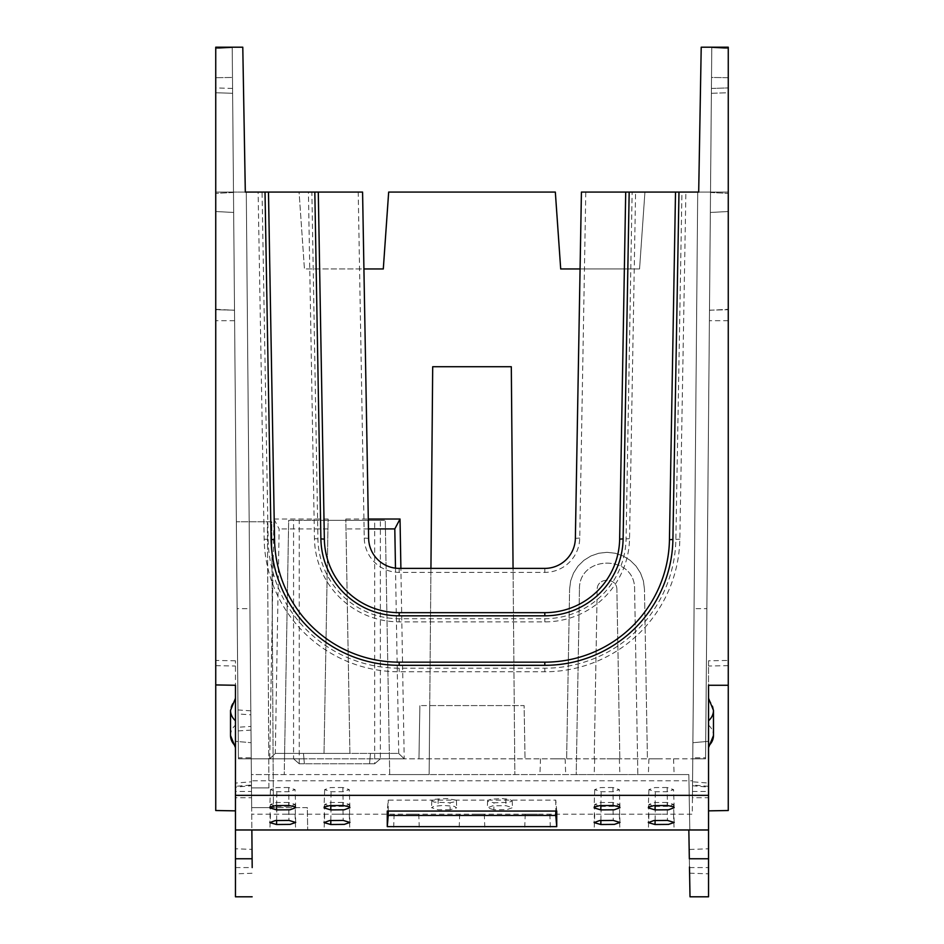 <?xml version="1.0" encoding="UTF-8"?>
<svg xmlns="http://www.w3.org/2000/svg" width="944" height="944" viewBox="0 0 944 944"><rect width="100%" height="100%" fill="white"/><g stroke="black" fill="none" stroke-linecap="round" stroke-linejoin="round"><path stroke-width="0.71" stroke-dasharray="4.72 3.54" d="M235.457 867.583L252.19 867.583L251.859 829.977L235.457 829.977L235.457 896.8M273.394 807.604L251.67 807.604L273.394 807.604L271.742 521.772L236.354 521.772L271.742 521.772L273.394 807.604M307.307 807.604L251.67 807.604L307.307 807.604L307.697 829.977L307.307 807.604M275.211 753.513L269.724 758.811L273.913 519.023L279.129 528.923L275.306 753.418L269.724 758.811L303.944 758.811L304.381 763.767L303.472 753.418L284.604 753.418L284.51 758.811L284.604 753.418L284.51 758.811L284.604 753.418L303.472 753.418L304.381 763.767L369.564 763.767L370.461 753.418L369.564 763.767L370.461 753.418L369.564 763.767L369.989 758.811L389.424 758.811L380.373 758.811L380.373 520.297L328.099 520.297L328.123 519.023L324.028 753.418L275.306 753.418L303.472 753.418L304.381 763.767L299.248 763.767L293.572 758.811L299.248 763.767L293.572 758.811L299.248 763.767L293.572 758.811L284.51 758.811L293.572 758.811L284.51 758.811L293.572 758.811L284.51 758.811L293.572 758.811L299.248 763.767L304.381 763.767L303.472 753.418L284.604 753.418L303.472 753.418L304.381 763.767L299.248 763.767L293.572 758.811L299.248 763.767L374.685 763.767L380.373 758.811L374.685 763.767L380.373 758.811L374.685 763.767L380.373 758.811L374.685 763.767L380.373 758.811L374.685 763.767L374.685 520.297M374.685 763.767L369.564 763.767L374.685 763.767L369.564 763.767L374.685 763.767L369.564 763.767L374.685 763.767L369.564 763.767L370.461 753.418L398.628 753.418L404.209 758.811L398.628 753.418L349.905 753.418L345.823 519.023L349.905 753.418L324.028 753.418L328.099 520.297L288.675 520.297L284.51 758.811L284.604 753.418L303.472 753.418L284.604 753.418L284.238 774.587L389.707 774.587L385.27 520.297L380.373 520.297M708.543 786.317L692.53 785.03L692.424 797.727L708.543 797.727L708.543 741.335L692.896 742.704L692.554 781.797L708.543 783.083L708.543 741.335L692.896 742.704L692.53 785.738L708.543 787.143M235.457 786.317L235.457 797.727L251.576 797.727L251.47 785.03L235.457 786.317L235.457 787.143L235.457 741.335L251.104 742.704L235.457 741.335L235.457 783.083L251.446 781.797L251.104 742.704L251.47 785.738L235.457 787.143M233.487 192.47L215.739 193.402L215.739 48.522L215.739 193.402L233.487 192.47L232.224 47.648L233.487 192.47M232.224 47.648L215.739 48.522L232.224 47.648L215.739 48.522L232.224 47.648L232.484 77.467L232.224 47.648M607.027 758.811L619.347 758.811L607.027 758.811M607.027 774.587L619.901 774.587L607.027 774.587M552.818 758.811L565.137 758.811L552.818 758.811M552.818 774.587L539.944 774.587L552.818 774.587M661.237 758.811L648.917 758.811L661.237 758.811M661.237 774.587L648.363 774.587L661.237 774.587M268.934 787.886L267.388 521.772L268.934 787.886L251.493 787.886L268.934 787.886M580.076 268.957L639.56 268.957L644.929 192.08L639.56 268.957L560.701 268.957L555.332 192.08L388.668 192.08L383.299 268.957L304.44 268.957L299.071 192.08L233.487 192.08L238.431 758.811L251.246 758.811L238.431 758.811L232.578 88.441L238.431 758.811L251.246 758.811L251.67 807.604L249.924 608.656L237.121 608.656L238.006 709.947L236.354 521.772L233.487 192.08L246.29 192.08L215.739 192.08L215.739 309.715L215.739 87.934L215.739 320.7L215.739 192.08L299.071 192.08L304.44 268.957L363.924 268.957M250.821 710.832L238.006 709.947M238.148 727.246L236.354 521.772L238.148 727.246L250.962 726.432L251.67 807.604L269.052 807.604L251.67 807.604L251.375 774.587L688.837 774.587L689.804 829.977L688.837 774.587L637.837 774.587L634.604 589.28L637.837 774.587L576.218 774.587L579.451 589.28L576.218 774.587L429.142 774.587L432.694 366.732L511.306 366.732L514.858 774.587L513.064 568.394M690.005 896.8L688.837 829.977L708.543 829.977L235.457 829.977L251.859 829.977L251.375 774.587L284.238 774.587L288.675 520.297L385.27 520.297L389.707 774.587L429.142 774.587L429.744 705.593L524.121 705.593L525.041 758.811L418.959 758.811L419.879 705.593L418.959 758.811L404.209 758.811L400.893 568.394M430.936 568.394L429.744 705.593L419.879 705.593L524.121 705.593L525.041 758.811L594.224 758.811L597.174 589.599L594.224 758.811L647.419 758.811L644.457 589.115L647.419 758.811L705.569 758.811L709.487 310.187L705.569 758.811L692.754 758.811L697.71 192.08L728.261 192.08L728.261 320.7L728.261 47.2L711.788 47.2L710.513 192.08L728.261 192.08L697.71 192.08L692.754 758.811L705.569 758.811L710.513 192.08L705.569 758.811L692.754 758.811L697.71 192.08L710.513 192.08L644.929 192.08L728.261 192.08L728.261 810.518M299.248 763.767L304.381 763.767L303.472 753.418L370.461 753.418L369.564 763.767L370.461 753.418L389.341 753.418L389.424 758.811L380.373 758.811L389.424 758.811L389.341 753.418L370.461 753.418L389.341 753.418L389.424 758.811L380.373 758.811L389.424 758.811L389.341 753.418L370.461 753.418L389.341 753.418L389.424 758.811L389.341 753.418L370.461 753.418L369.989 758.811L303.944 758.811L303.472 753.418L304.381 763.767L299.248 763.767L304.381 763.767L299.248 763.767L299.248 520.297M232.613 93.279L215.739 92.76L232.613 93.279M232.578 88.441L215.739 87.934L215.739 77.703L215.739 87.934L232.578 88.441L232.484 77.467L215.739 77.703L232.484 77.467L232.578 88.441M713.475 710.384A18.727 15.34 0 0 0 708.543 700.011L708.543 698.3M708.543 745.913L708.543 747.624M692.424 797.727L692.554 781.797M692.471 791.485L708.543 791.485L708.543 797.727M708.543 791.485L708.543 783.083M692.53 785.03L692.53 785.738M282.763 814.2L295.083 814.2L282.763 814.2M282.763 829.977L269.89 829.977L282.763 829.977M336.973 814.2L349.292 814.2L336.973 814.2M336.973 829.977L349.846 829.977L336.973 829.977M406.451 814.2L418.782 814.2L406.451 814.2M406.451 829.977L419.325 829.977L406.451 829.977M472 814.2L484.319 814.2L472 814.2M472 829.977L459.126 829.977L472 829.977M537.549 814.2L525.218 814.2L537.549 814.2M537.549 829.977L524.675 829.977L537.549 829.977M607.027 814.2L619.347 814.2L607.027 814.2M607.027 829.977L619.901 829.977L607.027 829.977M661.237 814.2L648.917 814.2L661.237 814.2M661.237 829.977L648.363 829.977L661.237 829.977M311.874 192.08L308.417 192.08L314.458 538.635A84.748 84.724 180 0 0 399.194 621.872L544.806 621.872A84.748 84.724 180 0 0 629.542 538.635L635.583 192.08L632.126 192.08L626.073 538.871A81.278 81.255 0 0 1 544.806 618.709L399.194 618.709A81.278 81.255 0 0 1 317.927 538.871L311.874 192.08L358.213 192.08L364.254 538.068A34.94 34.928 180 0 0 399.194 572.383L544.806 572.383A34.94 34.928 180 0 0 579.746 538.068L585.787 192.08L581.421 192.08M358.213 192.08L362.579 192.08M585.787 192.08L632.126 192.08M269.724 758.811L238.431 758.811L233.487 192.08L258.113 192.08L264.167 539.13A135.051 135.004 180 0 0 399.194 671.774L544.806 671.774A135.051 135.004 180 0 0 679.833 539.13L685.887 192.08L710.513 192.08L705.581 757.855L692.766 757.855L697.71 192.08M635.583 192.08L681.934 192.08L675.869 539.449A131.086 131.039 0 0 1 544.806 668.199L399.194 668.199A131.086 131.039 0 0 1 268.131 539.449L262.066 192.08L258.113 192.08M681.934 192.08L685.887 192.08M262.066 192.08L308.417 192.08M711.516 77.467L711.776 47.648L728.261 48.522L728.261 193.402L710.513 192.47L711.776 47.648L728.261 48.522L728.261 193.402L710.513 192.47L711.776 47.648L728.261 48.522L711.776 47.648L711.516 77.467L728.261 77.703L728.261 87.934L728.261 77.703L711.516 77.467L711.422 88.441L711.516 77.467M711.422 88.441L728.261 87.934L728.261 92.76L728.261 87.934L711.422 88.441L711.387 93.279L711.422 88.441M711.387 93.279L728.261 92.76L728.261 309.703L709.487 310.187L711.387 93.279L728.261 92.76L728.261 309.703L709.487 310.187L711.387 93.279M728.261 211.527L710.336 212.459L709.487 310.293L710.336 212.459L728.261 211.527L728.261 309.313L728.261 211.527M728.261 685.273L728.261 660.446L728.261 685.273L708.543 685.273L708.543 660.788L728.261 660.446M230.525 735.541A18.727 15.34 180 0 1 235.457 725.169L235.457 700.011A18.727 15.34 0 0 0 230.525 710.384M235.457 698.312L235.457 725.169M235.457 747.624L235.457 745.913M251.47 785.03L251.47 785.738M251.446 781.797L251.529 791.485L235.457 791.485L235.457 783.083M235.457 797.727L235.457 791.485M251.529 791.485L251.576 797.727M215.739 684.931L215.739 660.446L215.739 684.931L235.457 685.273L235.457 660.788L235.457 829.977M252.024 849.376L252.107 858.757L252.024 849.376L235.457 848.798L235.457 873.837L235.457 848.798M288.663 787.52L276.439 787.567L270.444 789.621L276.852 791.733L289.147 791.686L295.083 789.621L288.663 787.52L288.97 805.492M288.663 802.483L276.439 802.53L270.444 804.441L276.852 806.388L289.135 806.341L295.083 804.441L288.663 802.483L288.97 820.419M342.873 802.483L330.99 802.494L324.653 804.43L331.061 806.388L343.345 806.341L349.292 804.441L342.873 802.483L343.179 820.419M342.873 787.52L330.648 787.567L324.653 789.621L331.061 791.733L343.356 791.686L349.292 789.621L342.873 787.52L343.179 805.492M612.939 787.52L600.703 787.567L594.708 789.621L601.127 791.733L613.411 791.686L619.347 789.621L612.939 787.52L613.234 805.492M667.148 787.52L654.912 787.567L648.917 789.621L655.337 791.733L667.62 791.686L673.556 789.621L667.148 787.52L667.443 805.492M667.148 802.483L654.924 802.53L648.917 804.441L655.337 806.388L667.609 806.341L673.556 804.441L667.148 802.483L667.443 820.419M612.939 802.483L600.714 802.53L594.708 804.441L601.127 806.388L613.399 806.341L619.347 804.441L612.939 802.483L613.234 820.419M493.865 809.728L487.352 807.852L492.792 805.798L505.913 805.669L512.45 807.698L506.999 809.61L493.865 809.728L493.983 802.778L508.969 802.317L512.179 800.949L509.949 799.474L501.948 798.541L490.821 799.249L487.611 800.63L488.024 801.409L493.983 802.778M450.135 809.728L438.11 809.728L431.55 807.698L433.862 806.365L443.196 805.385L454.276 806.353L456.648 807.852L450.135 809.728L450.017 802.778L455.468 801.668L456.4 800.925L455.94 800.158L447.303 798.589L434.96 799.273L431.809 800.665L434.134 802.117L450.017 802.778M556.748 811.061L555.768 800.111L388.232 800.111L387.252 811.061M388.22 811.061L388.232 800.111M555.768 800.111L555.78 811.061M692.766 757.855L694.076 608.656L692.282 814.2L251.718 814.2L692.282 814.2L692.754 758.811L251.246 758.811L246.29 192.08L251.246 758.811L246.29 192.08L215.739 192.08L215.739 810.518M701.215 47.2L711.788 47.2L706.879 608.656L694.076 608.656M708.543 896.8L708.543 660.788M689.486 866.993L689.332 858.757M708.543 867.324L708.543 848.798L708.543 867.324M688.837 829.977L708.543 829.977M215.739 211.527L233.664 212.459L234.513 310.293L233.664 212.459L215.739 211.527L215.739 309.313L215.739 211.527M242.785 47.2L215.739 47.2L215.739 192.08L233.487 192.08L232.212 47.2L237.121 608.656M215.739 309.715L215.739 320.7L215.739 309.703L234.513 310.198L215.739 309.703M327.946 528.923L279.129 528.923M398.734 753.513L395.489 568.17M368.467 528.923L345.988 528.923M345.823 519.023L368.29 519.023M380.373 758.811L404.209 758.811M293.572 758.811L284.51 758.811L293.572 758.811L293.572 520.297M273.913 519.023L328.123 519.023M616.88 589.599C617.152 577.15 596.903 577.15 597.174 589.599C596.903 577.15 617.152 577.15 616.88 589.599L619.842 758.811L616.88 589.599M569.598 589.115L570.66 580.89L573.504 573.102L577.988 566.129L583.911 560.323L590.956 555.957L598.791 553.243L607.027 552.323L615.264 553.243L623.099 555.957L630.155 560.323L636.067 566.129L640.551 573.102L643.395 580.89L644.457 589.115L643.395 580.89L640.551 573.102L636.067 566.129L630.155 560.323L623.099 555.957L615.264 553.243L607.027 552.323L598.791 553.243L590.956 555.957L583.911 560.323L577.988 566.129L573.504 573.102L570.66 580.89L569.598 589.115L566.636 758.811L569.598 589.115M705.581 757.855L706.879 608.656M249.924 608.656L251.434 780.782L692.566 780.782M238.183 730.916L250.986 730.113L251.234 757.855L238.419 757.855M251.234 757.855L246.29 192.08M250.962 726.432L250.856 714.832L238.041 713.959M250.856 714.832L250.986 730.113M579.451 589.28C578.696 554.447 635.359 554.447 634.604 589.28C635.359 554.447 578.696 554.447 579.451 589.28M251.434 780.782L251.859 829.977M708.543 725.169A18.727 15.34 180 0 1 713.475 735.541M364.254 538.068L368.632 538.363M399.194 568.394L399.194 572.383M544.806 572.383L544.806 568.394M575.368 538.363L579.746 538.068M626.073 538.871L629.542 538.635M544.806 621.872L544.806 618.709M399.194 618.709L399.194 621.872M314.458 538.635L317.927 538.871M264.167 539.13L268.131 539.449M399.194 668.199L399.194 671.774M675.869 539.449L679.833 539.13M544.806 671.774L544.806 668.199M709.487 310.198L728.261 309.703L709.487 310.198M709.487 310.281L728.261 309.29L709.487 310.281M215.739 665.673L235.457 666.004M276.627 805.492L276.852 791.733M276.627 820.407L276.852 806.388M330.825 820.407L331.061 806.388M330.837 805.492L331.061 791.733M600.891 805.492L601.127 791.733M655.101 805.492L655.337 791.733M655.101 820.407L655.337 806.388M600.891 820.407L601.127 806.388M505.795 798.789L505.913 805.669M438.205 798.789L438.087 805.669M728.261 665.673L708.543 666.004M689.486 867.583L708.543 867.583M215.739 309.29L234.513 310.281L215.739 309.29M594.708 758.811L594.154 774.587M619.347 758.811L619.901 774.587M540.499 758.811L539.944 774.587M565.137 758.811L565.692 774.587M648.917 758.811L648.363 774.587M673.556 758.811L674.11 774.587M270.444 814.2L269.89 829.977M295.083 814.2L295.637 829.977M324.653 814.2L324.099 829.977M349.292 814.2L349.846 829.977M394.132 814.2L393.589 829.977M418.782 814.2L419.325 829.977M459.681 814.2L459.126 829.977M484.319 814.2L484.874 829.977M525.218 814.2L524.675 829.977M549.868 814.2L550.411 829.977M594.708 814.2L594.154 829.977M619.347 814.2L619.901 829.977M648.917 814.2L648.363 829.977M673.556 814.2L674.11 829.977M728.261 320.7L709.392 320.7M235.457 660.788L215.739 660.446M252.024 873.259L235.457 873.837M270.444 789.621L269.807 807.734M295.708 807.663L295.083 789.621M270.444 804.441L269.807 822.495M295.708 822.436L295.083 804.441M324.653 804.441L324.028 822.495M349.917 822.436L349.292 804.441M324.653 789.621L324.016 807.734M349.917 807.663L349.292 789.621M594.708 789.621L594.083 807.734M619.972 807.663L619.347 789.621M648.917 789.621L648.292 807.734M674.181 807.663L673.556 789.621M648.917 804.441L648.292 822.495M674.181 822.436L673.556 804.441M594.708 804.441L594.083 822.495M619.972 822.436L619.347 804.441M487.576 800.783L487.34 807.698M512.214 800.783L512.45 807.698M431.786 800.783L431.55 807.698M456.424 800.783L456.66 807.698M689.592 873.176L708.543 873.837M689.486 849.47L708.543 848.798M234.608 320.7L215.739 320.7"/><path stroke-width="1.42" d="M251.859 829.977L252.19 867.583M252.154 896.8L235.457 896.8L235.457 795.344L708.543 795.344L708.543 896.8L690.005 896.8L689.486 866.993M513.064 568.394L511.306 366.732L432.694 366.732L430.936 568.394M625.707 192.08L581.421 192.08L575.368 538.363A30.574 30.562 0 0 1 544.806 568.394L399.194 568.394A30.574 30.562 0 0 1 368.632 538.363L362.579 192.08L318.293 192.08L324.347 539.13A74.859 74.836 180 0 0 399.194 612.668L544.806 612.668A74.859 74.836 180 0 0 619.653 539.13L625.707 192.08L629.176 192.08L623.111 538.894A78.328 78.305 0 0 1 544.806 615.83L399.194 615.83A78.328 78.305 0 0 1 320.889 538.894L314.824 192.08L318.293 192.08M265.016 192.08L268.485 192.08L274.551 539.708A124.667 124.62 180 0 0 399.194 662.157L544.806 662.157A124.667 124.62 180 0 0 669.449 539.708L675.515 192.08L678.984 192.08L672.907 539.472A128.124 128.089 0 0 1 544.806 665.319L399.194 665.319A128.124 128.089 0 0 1 271.093 539.472L265.016 192.08L245.31 192.08L242.785 47.2L245.322 192.08L246.29 192.08M242.785 47.2L215.739 47.2L215.739 684.931L235.457 685.273L235.457 795.344M314.824 192.08L268.485 192.08M675.515 192.08L629.176 192.08M678.984 192.08L698.69 192.08L701.215 47.2L698.69 192.08L697.71 192.08M701.215 47.2L728.261 47.2L728.261 810.518L708.543 810.861M363.924 268.957L383.299 268.957L388.668 192.08L555.332 192.08L560.701 268.957L580.076 268.957M235.457 810.861L215.739 810.518L215.739 684.931M276.557 809.905L269.831 807.863L270.314 807.014L275.4 805.633L288.97 805.492L294.717 806.742L295.708 807.698L290.02 809.787L276.557 809.905L276.627 805.492M276.557 824.513L269.831 822.613L275.377 820.548L288.97 820.419L295.708 822.46L290.044 824.395L276.557 824.513L276.627 820.407M330.766 824.513L324.04 822.602L329.621 820.548L343.179 820.419L349.917 822.46L344.253 824.395L330.766 824.513L330.825 820.407M330.766 809.905L324.04 807.863L324.524 807.014L329.609 805.633L343.179 805.492L348.926 806.742L349.917 807.698L344.23 809.787L330.766 809.905L330.837 805.492M600.821 809.905L594.106 807.863L594.578 807.014L599.664 805.633L613.234 805.492L618.981 806.742L619.972 807.698L614.296 809.787L600.821 809.905L600.891 805.492M655.03 809.905L648.316 807.863L648.788 807.014L653.873 805.633L667.443 805.492L673.19 806.742L674.181 807.698L668.505 809.787L655.03 809.905L655.101 805.492M655.03 824.513L648.316 822.613L653.85 820.548L667.443 820.419L674.181 822.46L668.529 824.395L655.03 824.513L655.101 820.407M600.821 824.513L594.106 822.613L599.641 820.548L613.234 820.419L619.972 822.46L614.32 824.395L600.821 824.513L600.891 820.407M556.736 826.637L556.748 811.061L387.252 811.061L387.264 826.637L556.736 826.637L555.768 815.439L388.232 815.439L387.264 826.637M388.232 815.439L388.22 811.061M555.78 811.061L555.768 815.439M235.457 829.977L708.543 829.977M728.261 685.273L708.543 685.273L708.543 795.344M708.543 858.757L689.332 858.757L688.837 829.977M395.489 568.17L394.804 528.923L400.032 519.023L400.893 568.394M394.804 528.923L368.467 528.923M368.29 519.023L400.032 519.023M252.107 858.757L235.457 858.757M708.543 720.756A18.727 15.34 0 0 0 713.475 710.384L708.543 698.3M713.475 710.384L713.475 735.541A18.727 15.34 180 0 1 708.543 745.913M399.194 615.83L399.194 612.668M324.347 539.13L320.889 538.894M544.806 612.668L544.806 615.83M623.111 538.894L619.653 539.13M672.907 539.472L669.449 539.708M544.806 662.157L544.806 665.319M399.194 665.319L399.194 662.157M274.551 539.708L271.093 539.472M235.457 698.3L230.525 710.384A18.727 15.34 0 0 0 235.457 720.756M235.457 745.913A18.727 15.34 180 0 1 230.525 735.541L230.525 710.384M713.475 735.541L708.543 747.624M235.457 747.624L230.525 735.541"/></g></svg>
